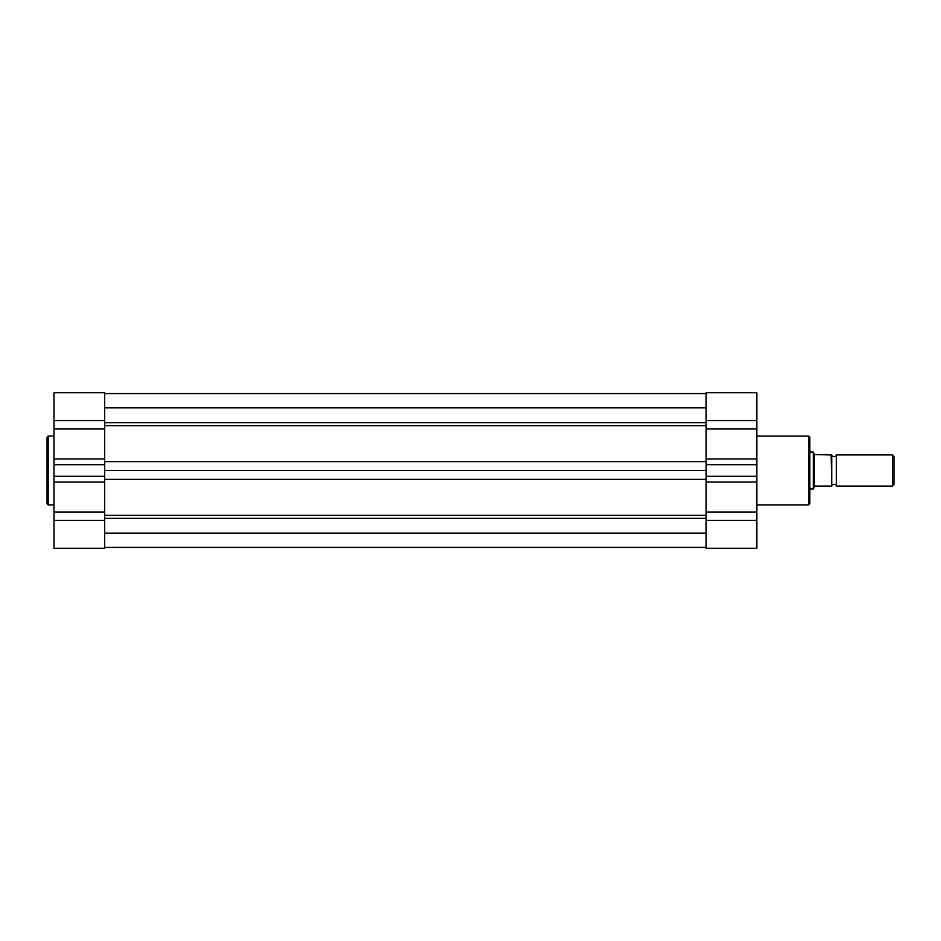 <?xml version="1.0" encoding="UTF-8"?>
<svg xmlns="http://www.w3.org/2000/svg" width="941" height="941" viewBox="0 0 941 941"><rect width="100%" height="100%" fill="white"/><g stroke="black" fill="none" stroke-linecap="round" stroke-linejoin="round"><path stroke-width="1.41" d="M47.05 470.5L47.05 437.2L48.203 436.048L48.203 504.952L47.05 503.8L47.05 470.5L47.05 503.8M104.663 548.274L104.663 520.444L53.966 520.444L53.966 548.274L104.663 548.274M53.966 464.689L104.663 464.689L104.663 392.726L53.966 392.726L53.966 476.311L104.663 476.311L104.663 482.063L53.966 482.063L53.966 520.444M53.966 482.063L53.966 476.311M104.663 464.689L104.663 476.311M104.663 520.444L104.663 482.063M53.966 392.726L104.663 392.726M809.836 437.2L809.836 503.8L808.684 504.952L808.684 436.048L809.836 437.2M756.835 511.998L756.835 548.274L706.138 548.274L706.138 511.998L756.835 511.998L756.835 392.726L706.138 392.726L706.138 420.556L756.835 420.556M706.138 511.998L706.138 420.556M706.138 476.311L756.835 476.311M706.138 464.689L756.835 464.689M814.294 486.473L814.294 454.527L831.15 454.95L831.726 486.05A2.4 2.4 0 0 1 836.337 486.05L836.337 454.95A2.4 2.4 0 0 1 831.726 454.95L831.726 486.05L814.788 486.05L813.295 488.932L809.836 488.932M836.337 454.95L892.456 454.95L893.95 456.444L893.95 484.556L892.456 486.05L892.456 454.95M836.337 486.05L892.456 486.05M809.836 452.068L813.295 452.068L813.295 488.932M814.294 454.527L813.295 452.068M831.15 454.95L831.726 486.05M104.663 533.135L706.138 533.135M104.663 470.5L706.138 470.5M104.663 407.865L706.138 407.865M104.663 420.556L53.966 420.556M104.663 458.937L53.966 458.937M104.663 429.002L53.966 429.002M104.663 511.998L53.966 511.998M706.138 458.937L756.835 458.937M706.138 429.002L756.835 429.002M706.138 482.063L756.835 482.063M706.138 520.444L756.835 520.444M104.663 422.674L706.138 422.674M104.663 515.339L706.138 515.339M104.663 518.326L706.138 518.326M104.663 479.357L706.138 479.357M104.663 461.643L706.138 461.643M104.663 425.661L706.138 425.661M53.966 436.048L48.203 436.048M53.966 504.952L48.203 504.952M756.835 436.048L808.684 436.048M756.835 504.952L808.684 504.952M706.138 392.726L756.835 392.726M104.663 547.415L706.138 547.415M104.663 393.585L706.138 393.585"/></g></svg>
